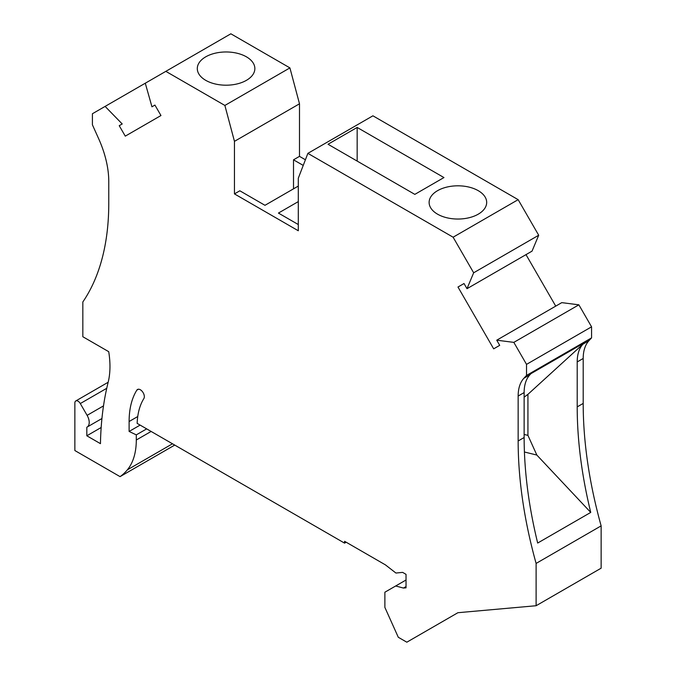 <?xml version="1.0" encoding="UTF-8"?>
<svg xmlns="http://www.w3.org/2000/svg" width="676" height="676" viewBox="0 0 676 676"><rect width="100%" height="100%" fill="white"/><g stroke="black" fill="none" stroke-linecap="round" stroke-linejoin="round"><path stroke-width="1.01" d="M174.738 445.078L120.066 476.639A107.214 61.896 -120 0 0 127.367 469.837A78.999 45.613 -120 0 0 136.299 440L136.299 434.871L129.116 431.449L129.116 421.511A93.668 54.08 -120 0 1 136.822 390.162A5.645 3.262 -120 0 1 137.524 389.469A5.645 3.262 -120 0 1 142.712 392.021A5.645 3.262 -120 0 1 143.87 398.553A82.388 47.565 -120 0 0 137.152 423.379L344.583 543.141L344.583 541.299L385.396 564.857L395.925 573.037L402.626 572.378L406.031 574.346L406.031 587.833L403.454 588.061L395.671 585.982L384.881 592.21L384.881 607.411L398.291 637.274L406.825 642.2L457.905 612.71L536.11 605.73L536.11 563.421A383.714 221.534 -120 0 1 518.154 440.972L518.154 396.035A45.14 26.06 60 0 1 523.925 378.222L526.528 375.433L526.528 364.372L513.828 342.377L578.867 304.825L591.568 326.829L591.568 337.882L526.528 375.433M303.228 165.417L293.511 159.815L299.493 156.359L299.493 103.8L234.454 141.352L234.454 193.902L298.302 230.761L298.302 178.21L307.876 153.359L453.114 237.208L473.656 272.791L466.998 288.694L464.015 283.531L457.982 287.021L493.674 348.833L499.708 345.351L496.733 340.189L513.828 342.377M234.454 141.352L224.88 105.448L165.831 71.352L105.11 106.402L122.212 123.961L119.229 125.685L125.271 136.138L160.964 115.537L154.922 105.076L151.948 106.8L145.289 83.207M101.932 418.52L87.111 427.08A10.157 5.864 -120 0 1 86.824 427.232L86.824 435.792L100.454 443.659A362.268 209.154 -120 0 1 108.152 382.295A84.644 48.866 -120 0 0 108.718 351.681L82.835 336.733L82.835 301.961A282.137 162.899 60 0 0 108.768 203.349L108.768 181.557A78.999 45.613 60 0 0 98.671 138.724L92.409 124.798L92.409 113.737L105.11 106.402M87.111 427.08A10.157 5.864 -120 0 0 87.111 415.351L80.3 403.555A4.512 2.603 -120 0 0 75.788 400.952A4.512 2.603 -120 0 0 74.859 403.014L74.859 450.537L120.066 476.639M536.11 605.73L601.141 568.178L601.141 525.869L536.11 563.421M165.831 71.352L230.862 33.8L289.92 67.896L224.88 105.448M299.493 103.8L289.92 67.896M299.493 156.359L305.408 159.764M453.114 237.208L518.154 199.665L372.915 115.807L307.876 153.359M518.154 199.665L538.696 235.24L532.037 251.142L466.998 288.694M525.996 254.624L555.731 306.127M496.733 340.189L561.773 302.637L578.867 304.825M601.141 525.869A383.714 221.534 -120 0 1 583.194 403.428L583.194 358.483A45.14 26.06 60 0 1 588.965 340.679L591.568 337.882M583.194 403.428L577.203 406.884L577.203 361.939A45.14 26.06 60 0 1 582.974 344.135L527.931 394.336L524.137 397.167M584.03 343.002L530.964 373.642L529.908 374.774A45.14 26.06 60 0 0 524.137 392.579L518.154 396.035M577.203 406.884A383.714 221.534 -120 0 0 590.74 512.416L536.837 455.058L527.931 435.361L527.931 394.336M590.74 512.416L537.673 543.048A383.714 221.534 -120 0 1 524.137 437.524L524.137 392.579M536.837 455.058L524.424 451.999M527.931 435.361L524.137 434.457M591.568 326.829L526.528 364.372M403.454 588.061L406.031 586.574M395.671 585.982L406.031 580M344.583 543.141L346.18 542.22M146.675 428.88L136.299 434.871M129.116 431.449L140.126 425.094M86.824 435.792L101.163 427.511M119.229 125.685L122.212 123.961M246.427 80.334A28.781 16.613 180 0 1 215.069 83.934A28.781 16.613 180 0 1 197.299 68.589A28.781 16.613 180 0 1 205.732 56.835A28.781 16.613 180 0 1 237.09 53.235A28.781 16.613 180 0 1 254.86 68.589A28.781 16.613 180 0 1 246.427 80.334M234.454 193.902L239.845 190.793L264.984 205.31L298.302 186.069M293.511 159.815L293.511 188.841M298.302 201.6L278.428 213.075L298.302 224.542M414.827 194.375L328.029 144.258L357.156 127.443L443.955 177.56L414.827 194.375M478.253 214.174A28.781 16.613 0 0 0 485.233 207.633A28.781 16.613 0 0 0 486.678 202.428A28.781 16.613 0 0 0 468.916 187.075A28.781 16.613 0 0 0 437.549 190.683A28.781 16.613 0 0 0 429.125 202.428A28.781 16.613 0 0 0 446.887 217.773A28.781 16.613 0 0 0 478.253 214.174M357.156 161.074L357.156 127.443M538.696 235.24L473.656 272.791M457.982 287.021L464.015 283.531M577.203 361.939L583.194 358.483M582.974 344.135L588.965 340.679M524.137 437.524L518.154 440.972M523.925 378.222L529.908 374.774M136.822 390.162L138.479 389.207M80.3 403.555L106.74 388.294M103.504 405.887L87.111 415.351M136.299 440L151.12 431.449M127.367 469.837L172.49 443.786M129.116 421.511L137.743 416.534M108.16 382.261L75.788 400.952"/></g></svg>

